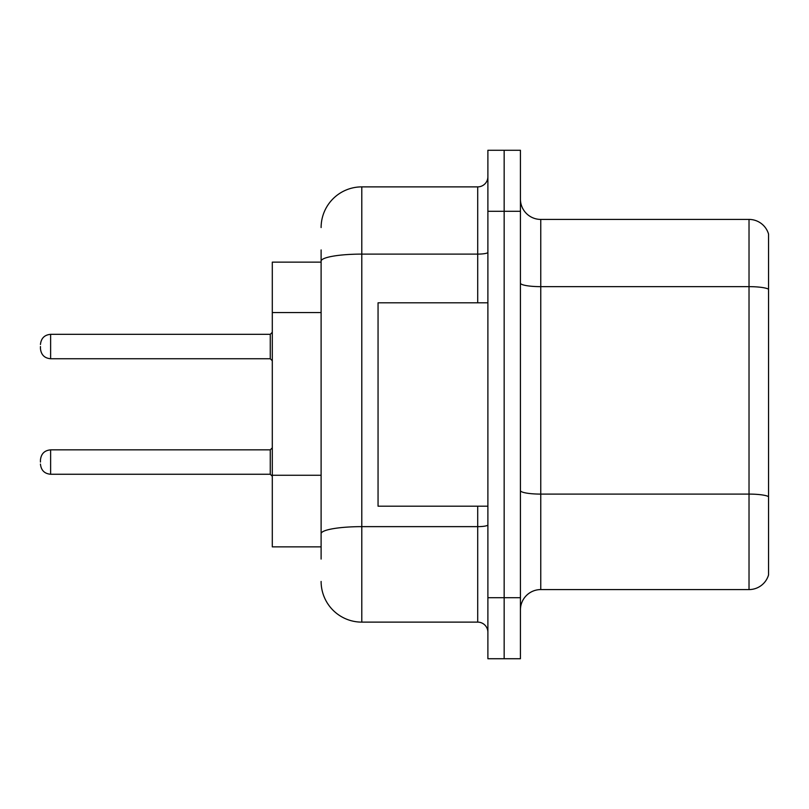 <?xml version="1.0" encoding="UTF-8"?>
<svg xmlns="http://www.w3.org/2000/svg" width="809" height="809" viewBox="0 0 809 809"><rect width="100%" height="100%" fill="white"/><g stroke="black" fill="none" stroke-linecap="round" stroke-linejoin="round"><path stroke-width="1.21" d="M321.112 300.351L321.112 249.93L321.112 262.136L272.299 262.136L272.299 546.864L321.112 546.864M520.43 609.915A20.336 20.336 0 0 1 540.766 589.579L749.023 589.579L749.023 219.421L540.766 219.421A20.336 20.336 0 0 1 520.43 199.085A20.336 20.336 0 0 0 540.766 219.421L540.766 589.579M504.159 597.709L504.159 658.728L520.43 658.728L520.43 597.709L504.159 597.709L504.159 658.728L487.888 658.728L487.888 597.709L504.159 597.709L504.159 211.291L504.159 597.709M487.888 597.709L487.888 150.272L504.159 150.272L504.159 211.291L504.159 150.272L520.43 150.272L520.43 597.709M768.55 234.064A20.336 20.336 0 0 0 749.023 219.421A20.336 20.336 0 0 1 768.55 234.064L768.55 574.936A20.336 20.336 0 0 1 749.023 589.579M321.112 559.07L321.112 249.93M321.112 227.562A40.672 40.672 0 0 1 361.795 186.879L361.795 622.121L477.714 622.121L477.714 506.191M361.795 186.879L477.714 186.879A10.173 10.173 0 0 0 487.888 176.716M321.112 540.766L321.112 487.463M487.888 632.284A10.173 10.173 0 0 0 477.714 622.121M361.795 622.121A40.672 40.672 0 0 1 321.112 581.438M40.45 462.06L40.45 460.028L40.45 462.06M40.45 346.535L40.45 348.568L40.45 346.535M487.888 302.809L378.056 302.809L378.056 506.191L487.888 506.191M321.112 312.557L272.299 312.557M321.112 475.257L272.299 475.257M768.55 289.197A20.336 3.529 180 0 0 749.023 286.649L540.766 286.649A20.336 3.529 0 0 1 520.43 283.12M768.55 496.635A20.336 3.529 180 0 0 749.023 494.097L540.766 494.097A20.336 3.529 -0 0 1 520.43 490.567M520.43 211.291L487.888 211.291M487.888 524.869A10.173 1.77 0 0 1 477.714 526.639L361.795 526.639A40.672 7.059 180 0 0 321.112 533.697M321.112 261.176A40.672 7.059 180 0 1 361.795 254.107L477.714 254.107L477.714 186.879M477.714 302.809L477.714 254.107A10.173 1.77 0 0 0 487.888 252.347M40.45 460.028C41.107 453.788 44.495 450.401 50.623 449.855L50.623 474.256L270.267 474.256L270.267 449.855L272.299 447.822M270.267 334.329L50.623 334.329L50.623 358.741L270.267 358.741L270.267 334.329L272.299 332.297M270.267 474.256L272.299 476.289M50.623 449.855L270.267 449.855M50.623 474.256C44.495 473.71 41.107 470.322 40.45 464.093M50.623 358.741C44.495 358.195 41.107 354.807 40.45 348.568M50.623 334.329C44.495 334.875 41.107 338.273 40.45 344.503M270.267 358.741L272.299 360.774"/></g></svg>
